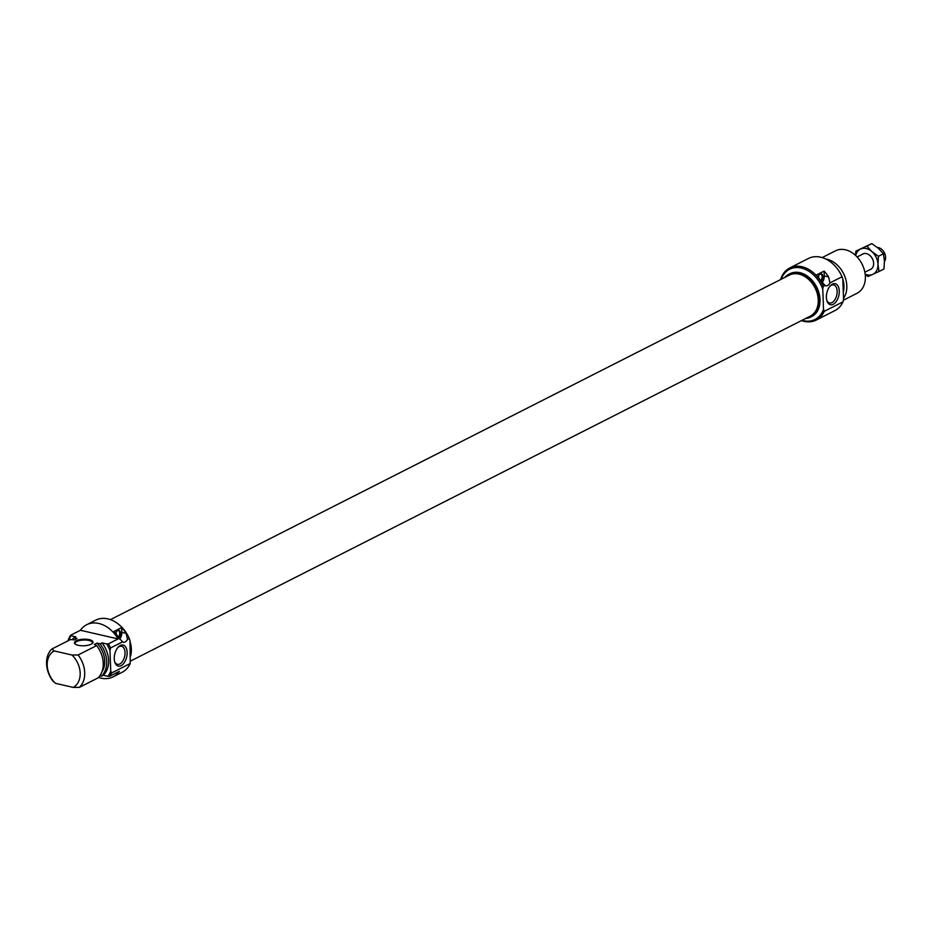 <?xml version="1.0" encoding="UTF-8"?>
<svg xmlns="http://www.w3.org/2000/svg" width="931" height="931" viewBox="0 0 931 931"><rect width="100%" height="100%" fill="white"/><g stroke="black" fill="none" stroke-linecap="round" stroke-linejoin="round"><path stroke-width="1.4" d="M106.693 643.938A28.139 20.901 63.1 0 1 109.974 650.711L110.521 647.976L122.601 641.855L118.388 637.281A29.222 21.704 -116.9 0 0 113.885 631.486L121.647 627.552A29.222 21.704 63.1 0 1 126.139 633.348L127.535 639.353L129.269 638.468A29.222 21.704 63.1 0 0 95.707 620.151L86.664 624.736A29.222 21.704 63.1 0 1 118.121 638.934L108.427 643.856A164.368 57.966 177.8 0 1 106.693 643.938L102.014 642.867L100.083 643.845L96.952 643.123L94.368 644.438L96.638 645.59L78.099 654.993L71.955 655.017L54.184 650.932L51.915 648.988L70.442 639.585L74.433 639.865L77.017 638.55L73.886 637.84L75.83 636.851L71.152 635.78A164.368 57.966 177.8 0 1 70.709 635.198A29.222 21.704 -116.9 0 0 67.975 640.831M129.269 638.468L130.003 640.54L130.235 663.5A29.222 21.704 63.1 0 1 122.159 672.263L113.105 676.86A29.222 21.704 63.1 0 1 98.465 677.407M130.235 663.5L111.487 673.02L110.742 670.948A28.139 20.901 63.1 0 1 107.938 676.325A164.368 57.966 -2.2 0 0 109.672 676.243A29.222 21.704 -116.9 0 0 111.487 673.02M109.672 676.243L119.366 671.321A29.222 21.704 63.1 0 1 113.105 676.86M70.709 635.198L80.403 630.275A29.222 21.704 63.1 0 1 86.664 624.736M110.521 647.976A29.222 21.704 -116.9 0 0 108.427 643.856M121.647 627.552L121.821 632.358A6.494 3.701 -77.1 0 1 119.68 639.132M118.714 637.782A4.166 2.374 102.9 0 0 120.402 632.638A4.166 2.374 102.9 0 0 117.876 630.392A4.166 2.374 102.9 0 0 115.7 633.546M117.62 630.531A3.794 2.153 -77.1 0 1 118.272 630.508A3.794 2.153 -77.1 0 1 119.692 633.243A3.794 2.153 -77.1 0 1 118.307 637.165M80.403 630.275L118.121 638.934M78.192 645.299A9.31 3.282 -2.2 0 0 92.413 643.379A9.31 3.282 -2.2 0 0 83.627 639.201A9.31 3.282 -2.2 0 0 75.178 644.043A9.31 3.282 -2.2 0 0 78.192 645.299M75.527 644.299A8.658 3.049 177.8 0 1 75.12 643.414A8.658 3.049 177.8 0 1 79.845 640.493A8.658 3.049 177.8 0 1 88.945 640.458A8.658 3.049 177.8 0 1 92.425 642.751A8.658 3.049 177.8 0 1 92.088 643.658M127.535 639.353A6.494 3.701 -77.1 0 1 123.439 642.239A6.494 3.701 -77.1 0 1 122.601 641.855M109.974 650.711L110.742 670.948M121.088 665.665A10.788 6.145 102.9 0 0 127 650.734A10.788 6.145 102.9 0 0 118.295 647.045A10.788 6.145 102.9 0 0 114.816 662.209A10.788 6.145 102.9 0 0 121.088 665.665M99.768 675.871L101.328 676.232L103.26 675.243L107.938 676.325M51.915 648.988A23.81 17.689 -116.9 0 0 53.16 681.376L55.429 683.319L73.2 687.404L79.344 687.381L97.883 677.977A23.81 17.689 63.1 0 0 96.638 645.59M102.014 642.867A23.81 17.689 63.1 0 1 103.26 675.243M100.083 643.845A23.81 17.689 63.1 0 1 101.328 676.232M96.952 643.123A21.32 15.839 63.1 0 1 101.945 671.821M79.344 687.381A23.81 17.689 -116.9 0 0 78.099 654.993M71.955 655.017A20.563 15.268 63.1 0 1 73.2 687.404M68.568 640.54A28.139 20.901 63.1 0 1 71.152 635.78M117.853 647.545A9.275 5.283 -77.1 0 1 121.565 646.265A9.275 5.283 -77.1 0 1 124.963 654.47A9.275 5.283 -77.1 0 1 119.82 663.966A9.275 5.283 -77.1 0 1 117.411 664.338A9.275 5.283 -77.1 0 1 114.629 661.569M55.429 683.319A20.563 15.268 63.1 0 1 54.184 650.932M130.049 641.529A24.031 17.84 63.1 0 1 131.352 649.023A24.031 17.84 63.1 0 1 130.608 656.041M130.305 648.162A24.031 17.84 63.1 0 1 130.387 649.512A24.031 17.84 63.1 0 1 130.398 650.85M72.176 639.69A23.81 17.689 63.1 0 1 73.886 637.84M115.886 632.964L115.747 633.592M116.247 633.336A3.026 1.722 -77.1 0 1 116.107 634.058M130.747 660.952L810.214 316.168A23.019 17.095 -116.9 0 0 813.578 313.712A23.019 17.095 -116.9 0 0 813.671 285.468A23.019 17.095 -116.9 0 0 789.383 275.111L110.44 619.627M877.339 247.448A8.554 6.354 63.1 0 1 878.41 247.599A8.554 6.354 63.1 0 1 884.683 253.348A8.554 6.354 63.1 0 1 884.45 261.553M805.664 318.483A24.031 17.84 -116.9 0 0 810.668 317.064A24.031 17.84 -116.9 0 0 819.059 300.05A24.031 17.84 -116.9 0 0 808.411 278.16A24.031 17.84 -116.9 0 0 788.929 274.214A24.031 17.84 -116.9 0 0 784.821 277.415M811.157 316.808A24.031 17.84 -116.9 0 0 811.646 316.575A24.031 17.84 -116.9 0 0 820.025 299.561A24.031 17.84 -116.9 0 0 809.388 277.671A24.031 17.84 -116.9 0 0 789.895 273.714A24.031 17.84 -116.9 0 0 789.418 273.97M781.19 279.265A28.139 20.901 63.1 0 1 801.405 268.07A28.139 20.901 63.1 0 1 822.748 289.017L823.528 309.255A28.139 20.901 63.1 0 1 802.022 320.322M829.963 282.908A6.494 3.701 -77.1 0 1 825.867 285.794A6.494 3.701 -77.1 0 1 825.041 285.41L820.816 280.836A29.222 21.704 -116.9 0 0 816.324 275.041L824.075 271.107A29.222 21.704 63.1 0 1 828.578 276.903L829.963 282.908L842.043 276.775L842.788 278.846L843.556 299.084L843.009 301.819L824.261 311.326L823.528 309.255M822.748 289.017L823.295 286.283L825.041 285.41M832.442 284.13A10.788 6.145 102.9 0 0 830.429 285.677A10.788 6.145 102.9 0 0 826.949 300.853A10.788 6.145 102.9 0 0 834.746 303.227A10.788 6.145 102.9 0 0 839.18 289.75A10.788 6.145 102.9 0 0 832.442 284.13M843.253 291.182A23.81 17.689 -116.9 0 0 843.381 287.586A23.81 17.689 -116.9 0 0 842.974 283.862M843.288 292.066A21.32 15.839 -116.9 0 0 843.963 285.817A21.32 15.839 -116.9 0 0 842.799 279.137M843.533 298.304A23.81 17.689 -116.9 0 0 846.814 285.84A23.81 17.689 -116.9 0 0 825.657 258.958M822.154 257.596L835.491 250.823A23.81 17.689 63.1 0 1 854.809 254.733A23.81 17.689 63.1 0 1 865.353 276.437A23.81 17.689 63.1 0 1 857.044 293.288L843.335 300.248M829.975 286.178A9.275 5.283 -77.1 0 1 831.278 285.27A9.275 5.283 -77.1 0 1 833.687 284.898A9.275 5.283 -77.1 0 1 836.76 295.115A9.275 5.283 -77.1 0 1 829.544 302.971A9.275 5.283 -77.1 0 1 826.763 300.201M843.009 301.819A29.222 21.704 63.1 0 1 834.932 310.582L816.196 320.089A29.222 21.704 -116.9 0 0 824.261 311.326M823.295 286.283A29.222 21.704 -116.9 0 0 789.744 267.965L808.492 258.457A29.222 21.704 63.1 0 1 842.043 276.775M789.744 267.965A29.222 21.704 -116.9 0 0 780.632 279.544M801.463 320.613A29.222 21.704 -116.9 0 0 816.196 320.089M824.075 271.107L824.261 275.913A6.494 3.701 -77.1 0 1 822.12 282.687M821.142 281.337A4.166 2.374 102.9 0 0 822.841 276.204A4.166 2.374 102.9 0 0 820.316 273.947A4.166 2.374 102.9 0 0 820.234 273.982A4.166 2.374 102.9 0 0 818.14 277.101M820.048 274.086A3.794 2.153 -77.1 0 1 820.711 274.063A3.794 2.153 -77.1 0 1 822.131 276.798A3.794 2.153 -77.1 0 1 820.746 280.72M818.314 276.519L818.652 276.891A3.026 1.722 -77.1 0 1 818.524 277.578M869.659 269.769A8.658 6.436 -116.9 0 0 872.428 258.783A8.658 6.436 -116.9 0 0 861.92 254.524M865.167 274.168A14.07 10.45 -116.9 0 0 872.766 274.377A14.07 10.45 -116.9 0 0 877.968 264.276A14.07 10.45 -116.9 0 0 871.893 251.591A14.07 10.45 -116.9 0 0 860.616 249.008A14.07 10.45 -116.9 0 0 855.717 255.56M855.461 255.315L855.88 251.126L866.866 246.121L871.893 251.591L878.433 256.304L877.968 264.276L879.015 271.491L868.029 276.507L865.225 274.692M879.015 271.491L883.973 268.978L884.438 260.994L883.391 253.779L878.364 248.309L871.823 243.596L855.88 251.126M866.866 246.121L871.823 243.596M878.433 256.304L883.391 253.779M126.139 633.348L121.821 632.358M828.578 276.903L824.261 275.913M863.735 253.604L857.125 256.956M871.474 268.861L864.852 272.213M789.895 273.714L788.929 274.214M811.646 316.575L810.668 317.064"/></g></svg>
